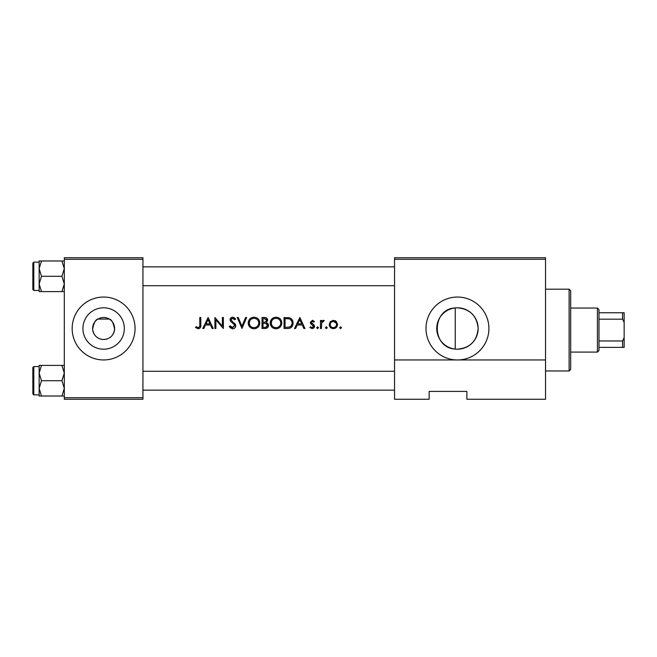 <?xml version="1.0" encoding="UTF-8"?>
<svg xmlns="http://www.w3.org/2000/svg" width="657" height="657" viewBox="0 0 657 657"><rect width="100%" height="100%" fill="white"/><g stroke="black" fill="none" stroke-linecap="round" stroke-linejoin="round"><path stroke-width="0.99" d="M103.617 317.495A11.005 11.005 0 0 0 92.612 328.5A11.005 11.005 0 0 0 103.617 339.505C109.859 339.102 113.521 335.702 114.597 329.305C113.439 322.883 111.674 319.474 109.284 319.064L97.95 319.064C95.569 319.466 93.803 322.874 92.637 329.28C93.705 335.694 97.367 339.102 103.617 339.505A11.005 11.005 0 0 0 114.622 328.5A11.005 11.005 0 0 0 103.617 317.495M103.617 307.805A20.695 20.695 0 0 0 82.922 328.5A20.695 20.695 0 0 0 103.617 349.195A20.695 20.695 0 0 0 124.313 328.5A20.695 20.695 0 0 0 103.617 307.805M103.617 297.046A31.454 31.454 0 0 0 72.163 328.5A31.454 31.454 0 0 0 103.617 359.954A31.454 31.454 0 0 0 135.071 328.5A31.454 31.454 0 0 0 103.617 297.046M455.252 349.081C431.115 347.832 431.509 308.806 455.252 307.919L455.252 349.081L457.453 349.195C470.075 347.98 476.966 341.049 478.148 328.401C476.892 315.861 469.993 308.995 457.453 307.805A20.695 20.695 0 0 0 436.757 328.5A20.695 20.695 0 0 0 457.453 349.195A20.695 20.695 0 0 0 478.148 328.5A20.695 20.695 0 0 0 457.453 307.805L455.252 307.919M457.453 297.046A31.454 31.454 0 0 0 425.999 328.5A31.454 31.454 0 0 0 457.453 359.954A31.454 31.454 0 0 0 488.907 328.5A31.454 31.454 0 0 0 457.453 297.046M208.121 317.495L202.758 328.5L203.842 328.5L205.518 324.969L210.503 324.969L212.129 328.5L213.205 328.5L208.121 317.495M229.293 326.373L232.644 328.779C234.516 328.64 235.559 327.646 235.789 325.806L230.985 319.729L232.603 318.341L234.754 319.754L235.649 319.072L232.709 317.208C231.067 317.315 230.164 318.177 229.999 319.778L230.615 321.454L234.401 324.706L234.795 325.79L232.644 327.654L230.229 325.815L229.293 326.373L229.868 327.293M253.922 317.208C250.407 317.569 248.502 319.516 248.206 323.047C248.535 326.554 250.465 328.467 254.013 328.779C257.544 328.451 259.466 326.521 259.778 322.989C259.474 319.433 257.528 317.512 253.922 317.208M275.94 317.208C272.425 317.569 270.52 319.516 270.224 323.047C270.553 326.554 272.483 328.467 276.03 328.779C279.562 328.451 281.483 326.521 281.796 322.989C281.492 319.433 279.545 317.512 275.94 317.208M299.863 317.495L294.5 328.5L295.576 328.5L297.251 324.969L302.236 324.969L303.871 328.5L304.938 328.5L299.863 317.495M317.569 326.808L316.658 327.72L317.569 328.64L318.489 327.72L317.569 326.808L318.489 327.72L317.569 328.64L316.658 327.72L317.569 326.808L316.658 327.72M326.324 326.808L325.404 327.72L326.324 328.64L327.243 327.72L326.324 326.808L327.243 327.72L326.324 328.64L325.404 327.72L326.324 326.808M340.581 326.808L339.661 327.72L340.581 328.64L341.492 327.72L340.581 326.808L341.492 327.72L340.581 328.64L339.661 327.72L340.581 326.808M333.386 320.312L330.315 321.643L329.214 324.501C329.444 327.046 330.832 328.426 333.386 328.64C335.924 328.426 337.312 327.046 337.542 324.501L336.441 321.643L333.386 320.312M320.468 320.452L320.468 328.5L321.454 328.5L321.626 323.039L324.279 320.591L323.416 320.312L321.454 321.643L321.454 320.452L320.468 320.452M314.399 321.462L312.338 320.312L310.301 322.423L310.671 323.663L313.553 326.357L312.132 327.654L310.539 326.808L309.882 327.556L312.182 328.64L314.539 326.315L314.161 325.075L311.295 322.382L312.338 321.306L313.726 322.152L314.399 321.462M284.054 328.5L287.462 328.5C291.002 328.467 292.874 326.677 293.088 323.137C293.121 320.665 292.012 318.916 289.77 317.889L284.054 317.495L284.054 328.5M262.036 317.495L262.036 328.5L265.017 328.5C267.095 328.451 268.27 327.416 268.532 325.379L266.413 322.562L267.686 320.222C267.415 318.292 266.249 317.38 264.188 317.495L262.036 317.495M237.202 317.495L241.998 328.5L246.654 317.495L245.595 317.495L241.924 326.168L238.253 317.495L237.202 317.495M214.896 328.5L215.89 328.5L215.89 319.852L223.364 328.5L223.364 317.495L222.378 317.495L222.378 326.159L214.896 317.495L214.896 328.5M199.802 317.495L199.802 324.813C200.056 326.299 199.556 327.252 198.274 327.654L196.147 326.669L195.564 327.514L198.217 328.779C200.229 328.418 201.083 327.129 200.787 324.928L200.787 317.495L199.802 317.495M545.524 259.301L545.524 399.267L466.889 399.267L466.889 391.408L429.144 391.408L429.144 399.267L394.553 399.267L394.553 257.733L545.524 257.733L545.524 259.301L394.553 259.301M64.304 259.301L64.304 257.733L142.93 257.733L142.93 259.301L64.304 259.301L64.304 397.699L142.93 397.699L142.93 399.267L64.304 399.267L64.304 397.699M142.93 259.301L142.93 397.699M545.524 359.954L394.553 359.954M433.866 391.408L429.144 391.408L429.144 397.699M335.07 320.641L335.801 321.068M336.696 327.03L336.335 327.449M332.557 328.574L331.785 328.36M330.422 327.449L329.937 326.849M336.499 325.133L336.556 324.509C336.384 326.439 335.325 327.49 333.378 327.654C331.44 327.49 330.381 326.447 330.2 324.509C330.381 322.571 331.432 321.503 333.378 321.306C335.316 321.503 336.376 322.571 336.556 324.509L336.318 323.285L333.378 321.306L331.128 322.25M332.754 327.597L334.002 327.597M335.201 327.112L336.351 325.626M330.438 323.285L330.257 325.125M322.267 320.715L323.104 320.345M323.416 320.312L324.279 320.591M321.774 322.595L321.56 323.4M312.338 320.312L312.937 320.411M313.726 322.152L313.118 321.577M312.995 321.495L311.935 321.388M312.338 321.306L311.295 322.382L312.716 323.942M314.161 325.075L314.539 326.315M314.498 326.784L314.375 327.211M314.145 327.629L313.373 328.344M310.539 326.808L312.132 327.654L313.11 327.293M313.52 326.619L312.921 325.281M313.553 326.357L313.282 325.593M312.059 324.763L310.318 322.71M299.781 319.639L301.719 323.844L297.785 323.844L299.781 319.639M288.045 317.561L288.916 317.668M291.93 319.442L292.242 319.885M292.291 319.975L292.661 320.715M292.997 324.246L292.726 325.305M292.472 325.888L291.995 326.66M291.248 327.457L290.788 327.786M289.901 328.188L288.587 328.443M289.844 319.179L289.195 318.932C291.125 319.647 292.086 321.051 292.102 323.129C292.11 325.051 291.232 326.373 289.45 327.087L285.039 327.375L285.039 318.62L288.415 318.768M287.273 318.661L285.82 318.62M292.061 323.77L292.061 322.447M292.037 322.3L291.93 321.766M291.823 321.413L290.427 319.524M286.304 327.375L290.049 326.849M290.591 326.504L292.037 324M270.249 322.472L270.323 321.914M270.873 320.312L271.423 319.433M271.464 319.384L271.85 318.932M271.867 318.924L273.255 317.873M274.815 317.315L275.365 317.232M278.116 317.577L279.184 318.128M279.233 318.152L280.112 318.875M281.705 321.905L281.771 322.415M280.12 327.096L279.25 327.818M279.25 327.827L277.164 328.681M276.03 328.779L273.797 328.369M272.778 327.827L271.916 327.112M271.152 326.2L270.643 325.256M270.314 324.115L270.249 323.605M276.917 318.423L275.989 318.341C278.905 318.579 280.514 320.123 280.81 322.989L280.72 322.061M280.621 321.651L279.808 320.115M278.149 318.834L277.336 318.522M280.72 323.917L280.81 322.989C280.531 325.88 278.921 327.432 275.989 327.654L276.917 327.572M280.334 325.075L280.646 324.262M275.069 327.572L275.989 327.654C273.098 327.424 271.505 325.888 271.21 323.039L272.014 325.634M274.207 327.342L274.913 327.547M272.031 320.37L271.21 323.039C271.481 320.173 273.074 318.604 275.989 318.341L275.152 318.407M274.741 318.505L273.944 318.793M267.079 318.489L267.415 319.015M267.489 319.187L267.621 319.598M267.645 323.26L268.491 324.903M268.467 326.036L268.27 326.628M267.949 327.17L267.456 327.703M267.325 327.802L266.882 328.089M265.674 321.848L266.693 320.238C266.331 321.708 265.329 322.341 263.687 322.152L263.022 322.152L263.022 318.62L264.369 318.62L266.693 320.238L266.57 319.589M265.986 318.949L264.369 318.62M263.687 322.152L264.467 322.119M267.005 324.073L265.74 323.408L267.539 325.379C267.153 326.899 266.118 327.564 264.434 327.375L263.022 327.375L263.022 323.277L265.74 323.408L263.679 323.277M265.806 327.268L267.539 325.379L267.35 324.542M264.434 327.375L265.247 327.342M248.231 322.472L248.305 321.914M248.863 320.312L249.414 319.433M249.446 319.384L249.832 318.932M249.849 318.924L251.245 317.873M252.625 317.356L253.347 317.232M256.099 317.577L257.166 318.128M257.216 318.152L258.102 318.883M259.687 321.905L259.753 322.423M258.102 327.096L257.24 327.818M257.232 327.827L255.146 328.681M254.013 328.779L251.779 328.369M250.76 327.827L249.898 327.112M249.143 326.2L248.625 325.256M248.297 324.115L248.231 323.605M254.9 318.423L253.972 318.341C256.887 318.579 258.497 320.123 258.792 322.989L258.702 322.061M258.603 321.651L257.79 320.115M256.131 318.834L255.318 318.522M258.71 323.917L258.792 322.989C258.513 325.88 256.903 327.432 253.972 327.654L254.908 327.572M258.316 325.075L258.628 324.262M253.052 327.572L253.972 327.654C251.081 327.424 249.496 325.888 249.192 323.039L249.997 325.634M252.157 327.326L252.896 327.547M250.013 320.37L249.192 323.039C249.463 320.173 251.056 318.604 253.972 318.341L253.134 318.407M252.723 318.505L251.927 318.793M232.644 328.779L232.093 328.738M230.886 328.278L230.073 327.556M230.229 325.815L230.656 326.48M231.436 327.252L231.864 327.498M232.25 327.613L234.771 325.494M234.795 325.79L233.547 323.827M233.013 323.392L232.422 322.948M230.049 319.261L230.796 317.931M230.796 317.922L231.683 317.388M231.707 317.38L232.143 317.257M232.709 317.208L234.335 317.701M234.426 317.758L235.37 318.711M233.933 318.842L233.26 318.448M232.939 318.366L231.486 318.702M231.018 319.442L231.19 320.509M230.985 319.729L232.447 321.716M234.04 322.899L234.927 323.745M235.206 324.106L235.723 325.24M235.165 327.572L234.434 328.254M208.047 319.639L209.985 323.844L206.052 323.844L208.047 319.639M200.738 326.258L200.59 327.129M196.147 326.669L198.274 327.654L199.646 326.636M199.736 326.176L199.802 324.813M569.11 289.187L570.678 290.755L570.678 369.39L569.11 370.959L569.11 289.187L545.524 289.187M142.93 266.857L394.553 266.857M142.93 285.721L394.553 285.721M64.304 365.399L61.93 365.399L64.304 373.053L61.93 380.707L64.304 388.361L61.93 396.015L41.506 396.015L39.141 388.361L41.506 380.707L39.141 373.053L41.506 365.399L39.141 365.399L39.141 396.015L41.506 396.015M32.85 393.921L32.85 367.501L33.794 366.557L33.794 394.865L32.85 393.921M61.93 365.399L41.506 365.399M61.93 380.707L41.506 380.707M61.93 396.015L64.304 396.015M394.553 390.143L142.93 390.143M394.553 371.279L142.93 371.279M39.141 268.639L39.141 283.947L41.506 276.293L39.141 268.639L41.506 260.985L39.141 260.985L39.141 268.639M33.794 290.443L32.85 289.499L32.85 263.079L33.794 262.135L33.794 290.443L39.141 290.443M64.304 260.985L61.93 260.985L64.304 268.639L61.93 276.293L41.506 276.293M61.93 260.985L41.506 260.985M61.93 276.293L64.304 283.947L61.93 291.601L41.506 291.601L39.141 283.947L39.141 291.601L41.506 291.601M61.93 291.601L64.304 291.601M597.418 308.059L598.987 309.628L598.987 350.518L597.418 352.086L597.418 308.059L570.678 308.059M598.987 340.967L622.581 340.967L624.15 337.616L624.15 347.372L622.581 347.372L622.581 340.967M598.987 312.773L624.15 312.773L624.15 337.616M624.15 322.53L622.581 319.179L622.581 312.773M598.987 319.179L622.581 319.179M598.987 347.372L622.581 347.372M569.11 370.959L545.524 370.959M33.794 394.865L39.141 394.865M33.794 366.557L39.141 366.557M33.794 262.135L39.141 262.135M597.418 352.086L570.678 352.086M455.252 308.059L454.233 308.059"/></g></svg>
